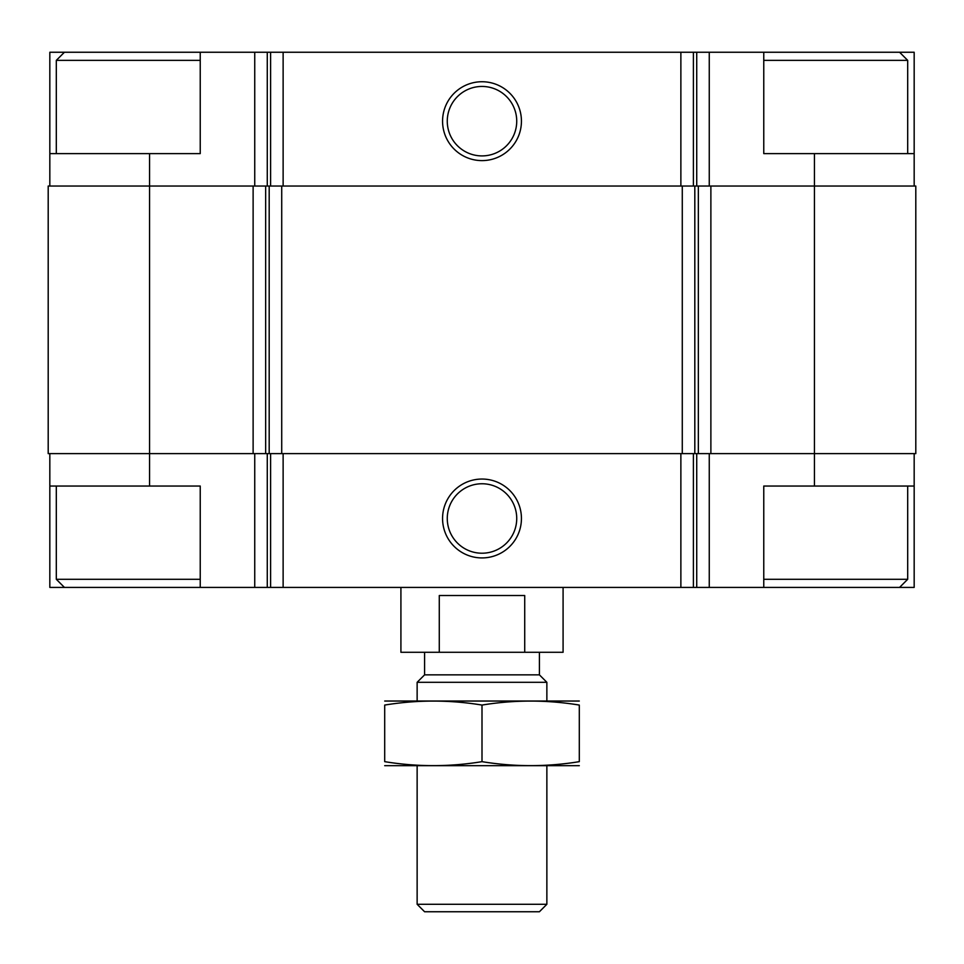 <?xml version="1.0" encoding="UTF-8"?>
<svg xmlns="http://www.w3.org/2000/svg" width="964" height="964" viewBox="0 0 964 964"><rect width="100%" height="100%" fill="white"/><g stroke="black" fill="none" stroke-linecap="round" stroke-linejoin="round"><path stroke-width="1.45" d="M200.235 52.249L49.827 52.249L49.827 153.613L200.235 153.613L200.235 52.249L267.269 52.249L267.269 186.04M814.447 153.613L763.765 153.613L763.765 52.249L914.173 52.249L914.173 153.613L814.447 153.613L814.447 453.622L915.8 453.622L915.8 186.04L253.122 186.04L253.122 453.622L149.553 453.622L149.553 486.049L200.235 486.049L200.235 587.413L763.765 587.413L763.765 486.049L914.173 486.049L914.173 587.413L899.581 587.413L907.69 579.304L907.69 486.049M200.235 587.413L49.827 587.413L49.827 453.622M914.173 453.622L914.173 486.049M149.553 486.049L49.827 486.049M482 479.048A39.44 39.44 0 0 0 447.85 538.213A39.44 39.44 0 0 0 516.15 538.213A39.44 39.44 0 0 0 482 479.048M814.447 486.049L814.447 453.622L253.122 453.622M253.122 186.04L48.2 186.04L48.2 453.622L149.553 453.622L149.553 153.613M914.173 153.613L914.173 186.04M763.765 52.249L709.263 52.249L709.263 186.04M267.269 52.249L709.263 52.249M482 81.735A39.44 39.44 0 0 0 447.85 140.901A39.44 39.44 0 0 0 516.15 140.901A39.44 39.44 0 0 0 482 81.735M49.827 153.613L49.827 186.04M482 483.759A34.728 34.728 0 0 0 451.923 535.851A34.728 34.728 0 0 0 512.077 535.851A34.728 34.728 0 0 0 482 483.759M482 86.447A34.728 34.728 0 0 0 451.923 138.539A34.728 34.728 0 0 0 512.077 138.539A34.728 34.728 0 0 0 482 86.447M763.765 587.413L899.581 587.413M763.765 579.304L907.69 579.304M763.765 60.358L907.69 60.358L907.69 153.613M899.581 52.249L907.69 60.358M64.419 587.413L56.31 579.304L200.235 579.304M56.31 153.613L56.31 60.358L200.235 60.358M400.916 587.413L400.916 652.279L563.084 652.279L563.084 587.413M439.283 652.279L439.283 595.523L524.717 595.523L524.717 652.279M546.865 904.28L417.135 904.28L424.594 911.751L539.406 911.751L546.865 904.28L546.865 765.79M417.135 700.924L417.135 682.307L546.865 682.307L546.865 700.924M417.135 904.28L417.135 765.79M417.135 682.307L424.594 674.848L539.406 674.848L546.865 682.307M424.594 674.848L424.594 652.279M384.696 765.681L579.304 765.681M384.696 761.656C384.696 766.958 384.696 766.958 384.696 761.656L384.696 705.07C384.696 699.768 384.696 699.768 384.696 705.07C417.135 699.756 449.561 699.756 482 705.07C514.439 699.756 546.865 699.756 579.304 705.07C579.304 699.768 579.304 699.768 579.304 705.07L579.304 761.656C579.304 766.958 579.304 766.958 579.304 761.656C546.865 766.958 514.439 766.958 482 761.656C449.561 766.958 417.135 766.958 384.696 761.656M482 761.656L482 705.07M384.696 701.033L579.304 701.033M709.263 453.622L709.263 587.413M254.737 453.622L254.737 587.413M696.731 453.622L696.731 587.413M693.405 453.622L693.405 587.413M680.873 453.622L680.873 587.413M283.127 453.622L283.127 587.413M270.595 453.622L270.595 587.413M267.269 453.622L267.269 587.413M710.878 186.04L710.878 453.622M698.346 186.04L698.346 453.622M694.815 186.04L694.815 453.622M682.283 186.04L682.283 453.622M281.717 186.04L281.717 453.622M269.185 186.04L269.185 453.622M265.654 186.04L265.654 453.622M696.731 52.249L696.731 186.04M693.405 52.249L693.405 186.04M680.873 52.249L680.873 186.04M283.127 52.249L283.127 186.04M270.595 52.249L270.595 186.04M254.737 52.249L254.737 186.04M56.31 579.304L56.31 486.049M64.419 52.249L56.31 60.358M539.406 674.848L539.406 652.279"/></g></svg>
